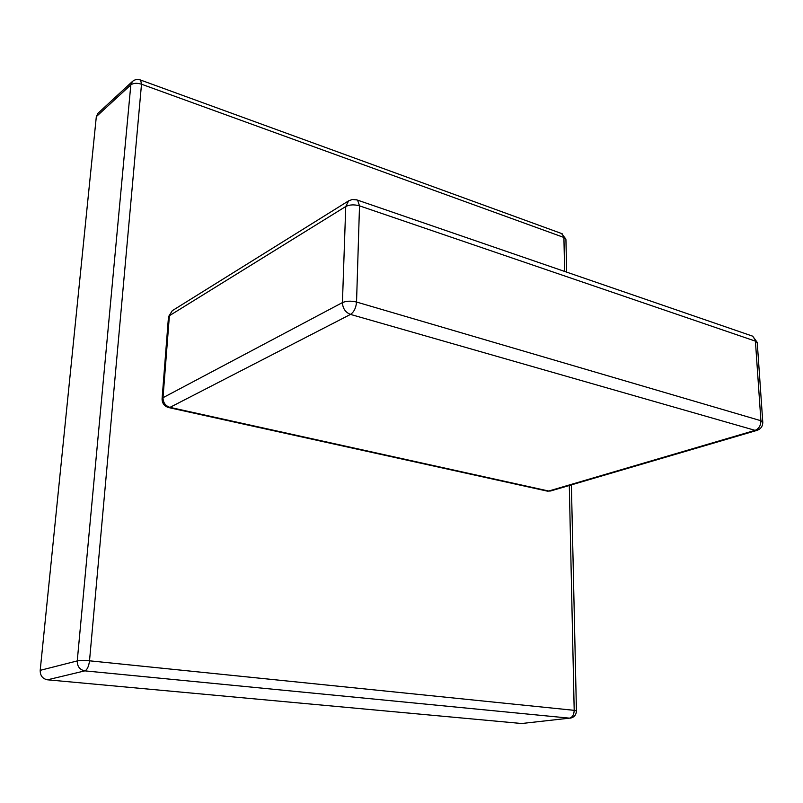 <?xml version="1.0" encoding="UTF-8"?>
<svg xmlns="http://www.w3.org/2000/svg" width="803" height="803" viewBox="0 0 803 803"><rect width="100%" height="100%" fill="white"/><g stroke="black" fill="none" stroke-linecap="round" stroke-linejoin="round"><path stroke-width="1.2" d="M96.32 116.636L40.2 670.344L77.249 660.919L130.829 84.847L96.32 116.636L97.906 113.343L132.415 81.464L130.829 84.847C133.398 83.04 136.962 82.829 141.509 84.205L89.514 660.809L574.195 710.334L569.307 485.484M47.497 679.81L521.689 723.513L569.488 718.153L84.847 670.866L47.497 679.81C42.599 678.826 40.16 675.674 40.2 670.344M570.271 718.153C574.175 717.36 576.233 714.921 576.434 710.826L574.195 710.334C573.994 714.78 572.429 717.38 569.488 718.153L521.689 723.513M564.639 271.444L563.907 237.467L141.509 84.205L140.635 80.069C137.554 78.965 134.824 79.427 132.415 81.464M77.249 660.919C77.249 666.5 79.788 669.812 84.847 670.866C87.226 669.762 88.782 666.41 89.514 660.809C84.154 660.347 80.069 660.387 77.249 660.919M140.154 79.888L562.16 233.733L563.907 237.467L565.924 239.113L561.478 233.492M571.395 484.871L576.434 710.976M565.934 239.635L566.657 272.147M356.452 199.766L357.606 200.188L359.513 205.849L356.542 302.038L760.913 420.732L755.412 341.145L359.513 205.849C354.213 204.374 349.626 204.594 345.742 206.522L169.393 315.72L163.009 397.706L342.429 302.601L345.742 206.522L348.653 200.83L172.274 310.701L168.5 316.723M755.101 430.348L350.499 314.405L169.975 407.372L548.7 491.034L755.101 430.348L757.018 430.368C761.013 428.882 762.92 426.032 762.75 421.826L760.913 420.732C760.842 425.54 758.905 428.752 755.101 430.348M757.279 343.122L752.682 336.176L751.217 335.674M762.8 422.448L757.229 342.389L752.682 336.176L356.984 199.937L352.376 199.475L348.653 200.83M547.385 491.145L550.587 490.984L546.823 491.014L168.921 407.623M162.106 398.569L168.459 317.205L172.274 310.701M356.542 302.038C351.102 300.724 346.404 300.914 342.429 302.601C342.74 308.442 345.431 312.377 350.499 314.405C353.993 312.046 356.01 307.92 356.542 302.038M168.449 407.522L169.975 407.372C165.418 405.876 163.099 402.654 163.009 397.706L162.076 399.001C162.176 403.317 164.294 406.147 168.449 407.522M550.587 490.984L757.018 430.368"/></g></svg>
